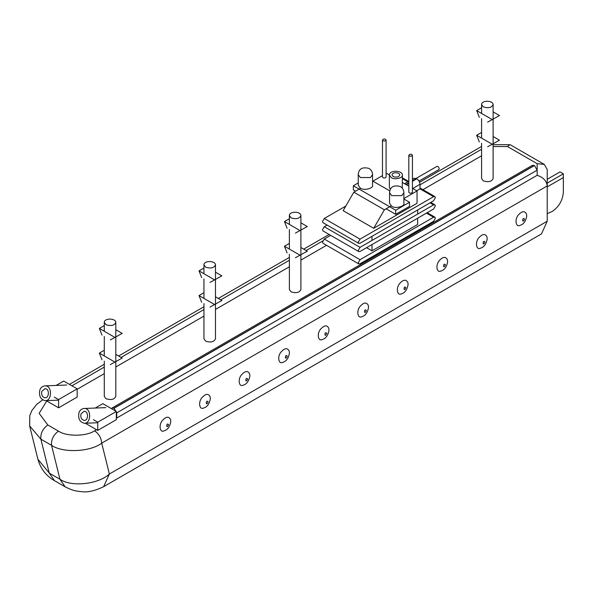 <?xml version="1.0" encoding="UTF-8"?>
<svg xmlns="http://www.w3.org/2000/svg" width="593" height="593" viewBox="0 0 593 593"><rect width="100%" height="100%" fill="white"/><g stroke="black" fill="none" stroke-linecap="round" stroke-linejoin="round"><path stroke-width="0.89" d="M493.109 146.538L507.46 146.538L509.861 144.692L510.403 144.833L544.27 164.387L547.22 169.494L547.22 221.226L541.491 233.901L103.642 486.69L109.364 474.022C98.356 484.377 71.182 487.261 59.952 479.263L49.271 473.103L37.908 459.264C41.191 471.198 49.026 477.676 54.423 480.634L49.271 473.103L40.873 439.168C40.391 433.527 42.696 428.798 47.781 424.966L39.138 413.336L46.758 400.979M507.46 146.538L537.154 163.683L544.27 164.387M537.154 163.683L537.154 175.306C543.225 177.285 546.583 180.828 547.22 185.935L547.22 169.494M96.518 429.71L94.606 430.815C98.898 433.817 101.27 437.923 101.722 443.141L547.22 185.935M94.606 430.815C86.319 436.515 66.446 436.685 58.462 431.133C53.37 434.958 51.072 439.695 51.554 445.328C62.754 453.193 90.344 451.985 101.722 443.141L109.364 474.022L547.22 221.226M42.607 399.897L36.788 404.315L31.903 410.489L29.783 415.634L29.65 425.9L40.873 439.168L51.554 445.328L59.952 479.263L65.097 486.794L54.423 480.626M371.989 256.895L371.989 257.94M367.467 260.549L366.563 260.031M417.642 231.581L417.642 230.536M330.657 235.354L324.275 239.038L322.496 242.122L323.015 243.271L358.78 263.922L358.261 262.766L360.04 259.682L433.579 217.223L434.839 217.105L435.358 218.254L433.579 221.337L360.04 263.796L358.78 263.922M371.989 244.568L371.989 250.832L366.563 247.696M417.642 218.209L417.642 224.473L371.989 250.832M327.099 225.073L324.275 226.704L322.496 229.787L323.015 230.944L358.78 251.588L358.261 250.439L360.04 247.355L433.579 204.896L434.839 204.77L435.358 205.927L433.579 209.003L360.04 251.462L358.78 251.588M371.989 236.348L371.989 240.454M417.642 214.095L417.642 209.989M345.815 206.053L324.275 218.483L322.496 221.567L323.015 222.723L358.78 243.367L358.261 242.218L360.04 239.135L433.579 196.676L434.839 196.55L435.358 197.706L433.579 200.79L360.04 243.241L358.78 243.367M373.694 228.298L384.375 209.803L353.828 192.169L343.154 210.663L373.694 228.298L417.049 203.266L417.049 190.939L412.431 188.27M384.375 209.803L391.135 205.897M403.877 198.544L417.049 190.939M408.822 186.18L402.402 182.481M389.371 174.95L386.51 173.304L386.087 173.541M382.478 175.624L372.56 181.354M360.566 188.278L353.828 192.169M403.877 199.011L409.504 202.257L395.709 210.226L353.339 185.757L353.339 189.871L355.57 191.161M395.709 210.226L395.709 214.332L386.117 208.795M409.504 202.257L409.504 206.371L395.709 214.332M372.56 180.932L389.801 190.879M353.339 185.757L358.239 182.933M358.239 174.624L358.239 185.231L360.336 188.151C363.887 190.924 373.723 188.352 372.56 185.224L372.56 174.624L370.462 177.544L360.336 177.544L358.239 174.624C358.735 168.783 362.316 166.722 368.979 168.427C371.27 169.85 372.463 171.918 372.56 174.624M389.564 192.71L389.564 203.31L391.662 206.238C395.212 209.01 405.049 206.431 403.877 203.31L403.877 192.71L401.787 195.631L391.662 195.631L389.564 192.71C390.053 186.869 393.633 184.801 400.305 186.513C402.595 187.937 403.789 190.005 403.877 192.71M291.067 217.853C296.241 219.447 299.517 218.661 300.896 215.504C300.718 211.256 289.414 211.034 289.377 215.504L291.067 217.853M289.377 254.264L289.377 289.488L291.067 291.838C296.241 293.424 299.517 292.638 300.896 289.488L300.896 215.504M289.377 218.728L284.455 221.567L287.094 228.283M295.418 233.086L307.293 226.533L300.896 222.842M300.169 230.647L284.455 221.567M289.377 243.389L284.455 246.228L287.094 252.944M295.418 257.747L307.293 251.195L300.896 247.503M300.169 255.309L284.455 246.228M203.948 268.051L199.026 270.89L201.664 277.606M209.989 282.409L221.864 275.856L215.474 272.165M214.748 279.963L199.026 270.89M205.638 267.176C210.811 268.762 214.088 267.977 215.474 264.826C215.289 260.579 203.985 260.357 203.948 264.826L205.638 267.176M203.948 338.803L205.638 341.16C210.811 342.747 214.088 341.961 215.474 338.811L215.474 264.826M203.948 292.705L199.026 295.551L201.664 302.26M209.989 307.07L221.864 300.518L215.474 296.826M214.748 304.624L199.026 295.551M104.286 350.248L99.365 353.094L102.003 359.803M110.328 364.606L122.195 358.061L115.805 354.369M115.079 362.167L99.365 353.094M105.977 324.719C111.15 326.306 114.427 325.52 115.805 322.37C115.628 318.115 104.324 317.892 104.286 322.362L105.977 324.719M104.286 361.122L104.286 396.346L105.977 398.704C111.15 400.29 114.427 399.504 115.805 396.346L115.805 322.37M104.286 325.587L99.365 328.433L102.003 335.141M110.328 339.945L122.195 333.399L115.805 329.708M115.079 337.506L99.365 328.433M409.348 155.944C410.971 156.441 412.002 156.196 412.431 155.203C411.201 153.839 410 153.839 408.822 155.203L409.348 155.944M408.822 155.203L408.822 192.199L409.348 192.933C410.971 193.429 412.002 193.185 412.431 192.199L412.431 155.203M383.004 140.734C384.627 141.238 385.658 140.986 386.087 140C384.864 138.629 383.656 138.629 382.478 140L383.004 140.734M382.478 140L382.478 176.988L383.004 177.73C384.627 178.226 385.658 177.982 386.087 176.988L386.087 140M54.26 397.088L58.588 399.586L77.172 388.852L63.688 381.069L56.12 385.435M58.588 399.586L58.588 407.806L77.172 397.073L77.172 388.852M58.588 407.806L46.15 400.631M41.814 391.417L44.846 388.734C49.582 388.148 49.382 398.014 45.194 397.807C42.333 397.14 41.199 395.012 41.814 391.417M39.79 390.253C38.797 396.109 40.635 399.578 45.305 400.66C52.125 401.009 52.458 384.924 44.734 385.88C42.185 386.325 40.539 387.778 39.79 390.253M80.967 414.025L83.998 411.342C88.735 410.756 88.535 420.622 84.354 420.407C81.486 419.748 80.359 417.62 80.967 414.025M78.943 412.854C77.95 418.71 79.788 422.186 84.465 423.269C91.278 423.61 91.611 407.532 83.887 408.488C81.337 408.925 79.692 410.386 78.943 412.854M93.412 419.696L97.741 422.194L116.332 411.46L102.841 403.67L95.273 408.043M97.741 422.194L97.741 430.414L116.332 419.681L116.332 411.46M97.741 430.414L85.31 423.232M483.273 106.881C488.454 108.475 491.73 107.689 493.109 104.531C492.931 100.284 481.627 100.061 481.59 104.531L483.273 106.881M481.59 143.291L481.59 178.515L483.273 180.865C488.454 182.451 491.73 181.673 493.109 178.515L493.109 104.531M481.59 107.756L476.661 110.594L479.307 117.31M487.631 122.114L499.499 115.561L493.109 111.869M492.383 119.675L476.661 110.594M481.59 132.417L476.661 135.256L479.307 141.972M487.631 146.775L499.499 140.222L493.109 136.531M492.383 144.336L476.661 135.256M537.154 170.169L534.486 165.551L532.47 165.284L112.07 407.999L114.086 408.266L116.754 412.884L537.154 170.169M111.491 408.666L112.07 407.999M116.332 418.273L537.154 175.306L116.754 418.028L116.332 417.776M116.754 418.028L116.754 412.884M77.172 389.29L104.286 373.634M115.805 366.985L203.948 316.091M215.474 309.442L289.377 266.776M300.896 260.119L326.55 245.309M422.92 189.671L481.59 155.803M447.433 259.801C445.736 256.384 443.082 256.584 439.487 260.394C435.218 264.834 436.7 273.38 440.97 270.994C444.461 270.045 446.692 266.961 447.641 261.735L447.433 259.801M210.13 396.806C208.432 393.389 205.786 393.582 202.183 397.399C197.921 401.839 199.396 410.386 203.673 407.991C207.165 407.05 209.388 403.966 210.345 398.733L210.13 396.806M407.88 282.631C406.183 279.221 403.536 279.414 399.934 283.232C395.664 287.664 397.147 296.218 401.424 293.824C404.915 292.883 407.139 289.792 408.095 284.566L407.88 282.631M526.532 214.132C524.835 210.715 522.181 210.915 518.586 214.725C514.316 219.165 515.799 227.712 520.068 225.325C523.567 224.376 525.791 221.293 526.74 216.067L526.532 214.132M368.335 305.469C366.63 302.052 363.983 302.252 360.381 306.062C356.119 310.502 357.601 319.049 361.871 316.662C365.362 315.713 367.593 312.63 368.542 307.404L368.335 305.469M486.979 236.963C485.282 233.553 482.635 233.746 479.033 237.563C474.763 241.996 476.246 250.55 480.523 248.156C484.014 247.214 486.238 244.131 487.194 238.897L486.979 236.963M289.228 351.138C287.531 347.72 284.885 347.921 281.282 351.731C277.02 356.171 278.495 364.717 282.772 362.33C286.263 361.382 288.494 358.298 289.443 353.072L289.228 351.138M328.781 328.3C327.084 324.882 324.438 325.083 320.835 328.9C316.566 333.333 318.048 341.879 322.325 339.493C325.816 338.551 328.04 335.46 328.996 330.234L328.781 328.3M170.584 419.636C168.886 416.219 166.233 416.419 162.638 420.229C158.368 424.67 159.851 433.216 164.12 430.829C167.619 429.881 169.843 426.797 170.799 421.571L170.584 419.636M249.683 373.968C247.985 370.551 245.339 370.751 241.736 374.561C237.467 379.001 238.949 387.548 243.219 385.161C246.718 384.212 248.941 381.129 249.898 375.903L249.683 373.968M547.22 186.877L563.35 177.566L563.35 173.816L560.037 171.903L547.22 179.301L560.037 171.903L563.35 173.816L547.22 183.126L563.35 173.816L563.35 192.317C562.646 200.412 558.969 206.779 552.313 211.434L547.22 213.65M393.152 176.551L392.017 174.972C392.04 171.977 399.63 172.126 399.756 174.972C398.83 177.092 396.628 177.618 393.152 176.551M391.276 177.633C394.508 180.161 403.47 177.818 402.402 174.972C402.195 170.169 389.408 169.917 389.371 174.972L391.276 177.633M402.239 188.144L402.402 174.979M389.371 174.979L389.371 187.306L390.402 189.345M416.716 190.738L420.007 188.841L420.007 184.319C419.8 181.969 418.732 180.116 416.805 178.767L413.988 178.226L412.431 179.13M415.589 178.701L436.945 166.374C438.064 166.248 438.813 167.048 439.213 168.76L438.82 169.62L419.006 181.058M58.462 431.133L47.781 424.966M103.642 486.69C94.873 490.878 87.586 492.546 81.79 491.679C76.26 490.982 74.362 491.412 65.104 486.794L65.097 486.794M360.04 259.682L324.275 239.038M426.463 213.117L433.579 217.223M360.04 247.355L324.275 226.704M430.021 202.843L433.579 204.896M360.04 239.135L324.275 218.483M402.402 178.678L407.806 181.799M420.007 188.841L433.579 196.676M534.486 165.551L114.086 408.266M113.96 408.192L534.352 165.469M445.432 264.819C443.001 270.578 443.001 261.861 445.432 264.819M208.136 401.817C205.704 407.584 205.704 398.867 208.136 401.817M405.879 287.649C403.448 293.416 403.448 284.699 405.879 287.649M524.531 219.151C522.099 224.91 522.099 216.193 524.531 219.151M366.333 310.487C363.902 316.247 363.902 307.53 366.333 310.487M484.985 241.981C482.546 247.748 482.546 239.031 484.985 241.981M287.234 356.148C284.803 361.915 284.803 353.198 287.234 356.148M326.78 333.318C324.349 339.077 324.349 330.36 326.78 333.318M168.582 424.655C166.151 430.414 166.151 421.697 168.582 424.655M247.681 378.986C245.25 384.746 245.25 376.029 247.681 378.986M405.842 184.467L408.822 182.748M412.431 180.657L416.256 178.456M416.805 178.767L412.431 181.295M408.822 183.378L406.39 184.779M412.795 188.478L420.007 184.319M69.448 384.39L104.286 364.28M118.63 356L203.948 306.737M218.291 298.457L289.377 257.414M303.72 249.134L329.13 234.465M419.585 182.244L481.59 146.441M509.861 144.692L493.109 144.692M29.657 425.915L37.908 459.264M427.197 212.694L434.839 217.105M434.839 204.77L430.755 202.413M402.402 177.826L408.547 181.369M420.007 187.988L434.839 196.55M289.377 215.504L289.377 224.413M289.377 229.602L289.377 249.075M203.948 264.826L203.948 273.736M203.948 278.918L203.948 298.398M203.948 303.579L203.948 338.811M104.286 322.37L104.286 331.272M104.286 336.461L104.286 355.933M45.305 400.66L58.588 400.142M44.734 385.88L66.668 385.027M84.465 423.269L97.741 422.75M83.887 408.488L105.821 407.636M481.59 104.531L481.59 113.441M481.59 118.63L481.59 138.102M71.894 385.806L104.286 367.097M121.076 357.409L203.948 309.561M220.737 299.865L289.377 260.238M306.166 250.542L322.725 240.988M420.007 184.823L481.59 149.266M404.515 183.697L408.822 181.213"/></g></svg>
